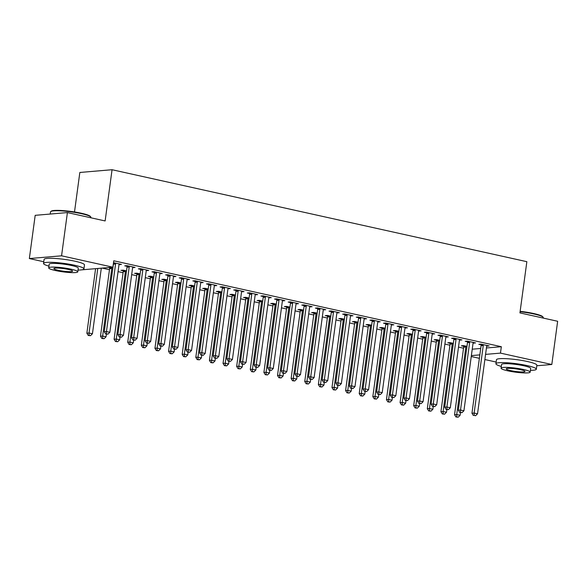 <?xml version="1.0" encoding="UTF-8"?>
<svg xmlns="http://www.w3.org/2000/svg" width="587" height="587" viewBox="0 0 587 587"><rect width="100%" height="100%" fill="white"/><g stroke="black" fill="none" stroke-linecap="round" stroke-linejoin="round"><path stroke-width="0.88" d="M102.175 268.105L109.468 269.719M118.053 271.627L123.087 272.742M131.671 274.643L136.705 275.758M145.29 277.666L150.323 278.781M158.908 280.681L163.942 281.797M172.527 283.704L177.56 284.82M186.145 286.72L191.179 287.835M199.763 289.743L204.797 290.858M213.382 292.759L218.415 293.874M227 295.782L232.034 296.897M240.619 298.798L245.645 299.913M254.237 301.813L259.263 302.936M267.855 304.836L272.882 305.952M281.466 307.852L286.5 308.967M295.085 310.875L300.118 311.99M308.703 313.891L313.737 315.006M322.322 316.914L327.355 318.029M335.94 319.93L340.974 321.045M349.558 322.953L354.592 324.068M363.177 325.968L368.21 327.084M376.795 328.991L381.829 330.107M390.414 332.007L395.447 333.123M404.032 335.03L409.066 336.146M417.651 338.046L422.677 339.161M431.269 341.069L436.295 342.184M444.887 344.085L449.913 345.2M458.506 347.1L463.532 348.223M43.768 261.751L29.35 258.551L61.562 255.807L112.902 267.188L81.703 269.851M61.562 255.807L67.41 212.582L35.191 215.334L29.35 258.551M74.505 211.951L79.839 172.468L112.058 169.724L526.855 261.685L519.928 312.908L557.65 321.272L551.809 364.498L536.782 365.774M496.147 362.047L484.869 359.545M479.381 358.327L471.251 356.529M109.542 267.804L108.485 267.569M112.902 267.877L110.657 267.378M133.014 266.99L132.926 267.635L135.098 267.452L126.931 265.64L124.752 265.83L126.961 266.315M136.778 273.843L134.577 273.351L136.756 273.168L140.139 273.916M160.251 273.028L160.163 273.674L162.335 273.491L154.168 271.678L151.989 271.862L154.19 272.353M164.015 279.874L161.814 279.39L163.986 279.207L167.376 279.955M187.48 279.067L187.392 279.713L189.572 279.529L181.398 277.717L179.226 277.9L181.427 278.392M191.252 285.913L189.051 285.429L191.223 285.238L194.613 285.994M214.717 285.106L214.629 285.752L216.808 285.568L208.634 283.756L206.463 283.939L208.664 284.431M218.489 291.952L216.28 291.468L218.459 291.277L221.849 292.033M241.954 291.145L241.866 291.79L244.045 291.607L235.871 289.795L233.699 289.978L235.901 290.47M245.726 297.991L243.517 297.506L245.696 297.315L249.086 298.071M269.191 297.183L269.103 297.829L271.282 297.646L263.108 295.833L260.929 296.017L263.137 296.508M272.962 304.029L270.754 303.545L272.933 303.354L276.316 304.11M296.428 303.222L296.34 303.868L298.512 303.684L290.345 301.872L288.166 302.056L290.374 302.547M300.192 310.068L297.991 309.584L300.17 309.393L303.552 310.149M323.664 309.261L323.576 309.907L325.748 309.723L317.582 307.911L315.402 308.094L317.611 308.586M327.429 316.107L325.227 315.615L327.407 315.432L330.789 316.18M350.894 315.292L350.813 315.945L352.985 315.762L344.818 313.95L342.639 314.133L344.84 314.625M354.665 322.146L352.464 321.654L354.636 321.471L358.026 322.219M378.131 321.331L378.043 321.984L380.222 321.801L372.048 319.988L369.876 320.172L372.077 320.663M381.902 328.184L379.701 327.693L381.873 327.509L385.263 328.258M405.368 327.37L405.279 328.023L407.459 327.832L399.285 326.027L397.113 326.211L399.314 326.695M409.139 334.223L406.93 333.732L409.11 333.548L412.5 334.297M432.604 333.409L432.516 334.062L434.696 333.871L426.522 332.059L424.35 332.249L426.551 332.734M436.376 340.262L434.167 339.77L436.346 339.587L439.736 340.335M459.841 339.447L459.753 340.1L461.932 339.91L453.758 338.097L451.579 338.288L453.788 338.772M463.613 346.301L461.404 345.809L463.583 345.626L466.966 346.374M487.078 345.486L486.99 346.139L489.162 345.948L480.995 344.136L478.816 344.327L481.024 344.811M472.249 349.192L480.709 348.473M486.432 347.981L501.335 346.712L113.768 260.782L112.902 267.188M473.46 342.47L473.371 343.116L475.543 342.933L467.377 341.12L465.197 341.304L467.406 341.795M449.994 343.278L447.786 342.793L449.965 342.603L453.347 343.358M446.223 336.432L446.135 337.077L448.314 336.894L440.14 335.082L437.961 335.265L440.169 335.757M422.757 337.239L420.549 336.755L422.728 336.564L426.118 337.32M418.986 330.393L418.898 331.039L421.077 330.855L412.903 329.043L410.731 329.226L412.932 329.718M395.521 331.2L393.312 330.716L395.491 330.525L398.881 331.281M391.749 324.354L391.661 325L393.84 324.816L385.666 323.004L383.494 323.188L385.696 323.679M368.284 325.161L366.083 324.677L368.254 324.494L371.644 325.242M364.512 318.315L364.424 318.961L366.604 318.778L358.437 316.965L356.258 317.149L358.459 317.64M341.047 319.13L338.846 318.638L341.018 318.455L344.408 319.203M337.283 312.277L337.195 312.922L339.367 312.739L331.2 310.927L329.021 311.117L331.222 311.602M313.81 313.091L311.609 312.6L313.788 312.416L317.171 313.165M310.046 306.238L309.958 306.884L312.13 306.7L303.963 304.888L301.784 305.079L303.993 305.563M286.581 307.052L284.372 306.561L286.551 306.377L289.934 307.126M282.809 300.199L282.721 300.852L284.9 300.661L276.726 298.849L274.547 299.04L276.756 299.524M259.344 301.014L257.135 300.522L259.315 300.339L262.705 301.087M255.572 294.16L255.484 294.813L257.664 294.623L249.49 292.81L247.31 293.001L249.519 293.485M232.107 294.975L229.899 294.483L232.078 294.3L235.468 295.048M228.336 288.122L228.248 288.775L230.427 288.584L222.253 286.772L220.081 286.962L222.282 287.447M204.87 288.936L202.669 288.444L204.841 288.261L208.231 289.009M201.099 282.083L201.011 282.736L203.19 282.545L195.016 280.74L192.844 280.924L195.045 281.408M177.634 282.897L175.432 282.406L177.604 282.222L180.994 282.971M173.862 276.044L173.774 276.697L175.953 276.514L167.787 274.701L165.607 274.885L167.809 275.376M150.397 276.859L148.195 276.367L150.367 276.183L153.757 276.932M146.633 270.005L146.545 270.658L148.716 270.475L140.55 268.663L138.371 268.846L140.572 269.338M123.16 270.82L120.959 270.328L123.138 270.145L126.521 270.893M119.396 263.974L119.308 264.62L121.48 264.436L113.511 262.668M501.335 346.712L500.469 353.11L551.809 364.498M67.41 212.582L105.132 220.947L112.058 169.724M471.383 355.597L479.843 354.871M485.566 354.387L500.469 353.11M483.262 345.501L481.091 345.684L471.955 413.241L474.135 413.057L483.262 345.501A1.629 1.379 85.1 0 0 483.248 344.877L483.196 344.628M474.215 415.42L475.58 415.721L474.215 415.42L474.135 413.057L477.532 413.806L486.667 346.257A1.629 1.379 85.1 0 1 486.85 345.677L486.961 345.464M481.091 345.684A1.629 1.379 85.1 0 0 481.069 345.068L480.892 344.151M471.955 413.241L473.349 415.493M475.58 415.721L477.532 413.806M463.481 345.633L463.657 346.55A1.629 1.379 -94.9 0 1 463.679 347.174L454.543 414.723L456.715 414.539L460.12 415.295L460.479 412.639M465.784 346.11L465.836 346.367A1.629 1.379 -94.9 0 1 465.851 346.983L456.715 414.539L456.803 416.902L455.938 416.975L458.168 417.203L456.803 416.902M460.12 415.295L458.168 417.203M455.938 416.975L454.543 414.723M469.644 342.478L467.472 342.669L458.337 410.218L460.516 410.034L469.644 342.478A1.629 1.379 85.1 0 0 469.629 341.861L469.578 341.605M460.597 412.397L461.962 412.698L460.597 412.397L460.516 410.034L463.921 410.79L473.049 343.234A1.629 1.379 85.1 0 1 473.232 342.661L473.342 342.441M467.472 342.669A1.629 1.379 85.1 0 0 467.45 342.045L467.274 341.128M458.337 410.218L459.731 412.47M461.962 412.698L463.921 410.79M456.026 339.462L453.854 339.646L444.719 407.202L446.898 407.018L456.026 339.462A1.629 1.379 85.1 0 0 456.011 338.838L455.96 338.589M446.986 409.381L448.343 409.682L446.986 409.381L446.898 407.018L450.302 407.774L459.43 340.218A1.629 1.379 85.1 0 1 459.614 339.638L459.724 339.425M453.854 339.646A1.629 1.379 85.1 0 0 453.832 339.029L453.656 338.112M444.719 407.202L446.113 409.455M448.343 409.682L450.302 407.774M449.862 342.61L450.038 343.534A1.629 1.379 -94.9 0 1 450.06 344.151L440.925 411.707L443.097 411.524L446.502 412.272L446.861 409.623M452.166 343.094L452.217 343.344A1.629 1.379 -94.9 0 1 452.232 343.967L443.097 411.524L443.185 413.886L442.319 413.96L444.55 414.187L443.185 413.886M446.502 412.272L444.55 414.187M442.319 413.96L440.925 411.707M436.244 339.594L436.42 340.511A1.629 1.379 -94.9 0 1 436.442 341.135L427.307 408.684L429.486 408.501L432.89 409.256L433.243 406.6M438.548 340.071L438.599 340.328A1.629 1.379 -94.9 0 1 438.614 340.944L429.486 408.501L429.567 410.863L428.701 410.937L430.931 411.164L429.567 410.863M432.89 409.256L430.931 411.164M428.701 410.937L427.307 408.684M520.141 311.33A19.892 2.722 7.7 0 1 533.774 313.546A19.892 2.722 7.7 0 1 542.733 316.716L543.151 317.251A20.384 2.788 -172.3 0 0 533.972 314.001A20.384 2.788 -172.3 0 0 520.089 311.748M530.406 370.36A20.384 2.788 -172.3 0 0 536.32 369.208A20.384 2.788 -172.3 0 0 527.001 365.547A20.384 2.788 -172.3 0 0 506.581 362.729A20.384 2.788 -172.3 0 0 495.92 363.742A20.384 2.788 -172.3 0 0 501.32 366.427M536.32 369.208L536.863 365.202A20.384 2.788 -172.3 0 0 527.544 361.548A20.384 2.788 -172.3 0 0 507.124 358.723A20.384 2.788 -172.3 0 0 496.463 359.743L495.92 363.742M501.078 368.188L501.577 364.512A14.675 2.01 7.7 0 1 509.252 363.779A14.675 2.01 7.7 0 1 523.956 365.804A14.675 2.01 7.7 0 1 530.663 368.445L530.171 372.121A14.675 2.01 -172.3 0 0 523.457 369.487A14.675 2.01 -172.3 0 0 508.753 367.462A14.675 2.01 -172.3 0 0 501.078 368.188A14.675 2.01 -172.3 0 0 507.784 370.823A14.675 2.01 -172.3 0 0 522.489 372.855A14.675 2.01 -172.3 0 0 530.171 372.121M510.573 370.588A9.458 1.291 -172.3 0 0 520.053 371.894A9.458 1.291 -172.3 0 0 524.998 371.424A9.458 1.291 -172.3 0 0 520.676 369.729A9.458 1.291 -172.3 0 0 511.196 368.416A9.458 1.291 -172.3 0 0 506.251 368.893A9.458 1.291 -172.3 0 0 510.573 370.588M543.232 318.081L543.291 317.662A20.384 2.788 -172.3 0 0 543.151 317.251M50.753 211.547L51.296 211.137A19.892 2.722 7.7 0 1 81.395 213.25A19.892 2.722 7.7 0 1 90.347 216.42L90.765 216.955A20.384 2.788 -172.3 0 0 81.586 213.705A20.384 2.788 -172.3 0 0 50.753 211.547A20.384 2.788 -172.3 0 0 50.504 211.9L50.218 214.05M78.02 270.064A20.384 2.788 -172.3 0 0 83.934 268.912A20.384 2.788 -172.3 0 0 74.622 265.251A20.384 2.788 -172.3 0 0 54.195 262.433A20.384 2.788 -172.3 0 0 43.533 263.446A20.384 2.788 -172.3 0 0 48.934 266.131M83.934 268.912L84.477 264.906A20.384 2.788 -172.3 0 0 75.158 261.252A20.384 2.788 -172.3 0 0 54.738 258.434A20.384 2.788 -172.3 0 0 44.076 259.447L43.533 263.446M48.692 267.892L49.191 264.216A14.675 2.01 7.7 0 1 56.866 263.482A14.675 2.01 7.7 0 1 71.57 265.515A14.675 2.01 7.7 0 1 78.284 268.149L77.785 271.825A14.675 2.01 -172.3 0 0 71.071 269.191A14.675 2.01 -172.3 0 0 56.367 267.166A14.675 2.01 -172.3 0 0 48.692 267.892A14.675 2.01 -172.3 0 0 55.405 270.526A14.675 2.01 -172.3 0 0 70.11 272.559A14.675 2.01 -172.3 0 0 77.785 271.825M58.186 270.291A9.458 1.291 -172.3 0 0 67.666 271.598A9.458 1.291 -172.3 0 0 72.612 271.128A9.458 1.291 -172.3 0 0 68.29 269.433A9.458 1.291 -172.3 0 0 58.81 268.12A9.458 1.291 -172.3 0 0 53.865 268.597A9.458 1.291 -172.3 0 0 58.186 270.291M90.853 217.784L90.904 217.366A20.384 2.788 -172.3 0 0 90.765 216.955M442.415 336.439L440.235 336.63L431.1 404.186L433.279 403.995L442.415 336.439A1.629 1.379 85.1 0 0 442.393 335.823L442.341 335.573M433.367 406.358L434.725 406.659L433.367 406.358L433.279 403.995L436.684 404.751L445.819 337.195A1.629 1.379 85.1 0 1 445.995 336.622L446.105 336.402M440.235 336.63A1.629 1.379 85.1 0 0 440.213 336.006L440.037 335.089M431.1 404.186L432.494 406.431M434.725 406.659L436.684 404.751M428.796 333.423L426.617 333.607L417.482 401.163L419.661 400.98L428.796 333.423A1.629 1.379 85.1 0 0 428.774 332.807L428.73 332.55M419.749 403.342L421.106 403.643L419.749 403.342L419.661 400.98L423.066 401.735L432.201 334.179A1.629 1.379 85.1 0 1 432.377 333.599L432.487 333.387M426.617 333.607A1.629 1.379 85.1 0 0 426.602 332.99L426.419 332.073M417.482 401.163L418.876 403.416M421.106 403.643L423.066 401.735M422.625 336.578L422.801 337.496A1.629 1.379 -94.9 0 1 422.823 338.112L413.688 405.668L415.867 405.485L419.272 406.233L419.632 403.585M424.929 337.055L424.981 337.305A1.629 1.379 -94.9 0 1 424.995 337.929L415.867 405.485L415.948 407.848L415.082 407.921L417.313 408.148L415.948 407.848M419.272 406.233L417.313 408.148M415.082 407.921L413.688 405.668M409.007 333.555L409.183 334.473A1.629 1.379 -94.9 0 1 409.205 335.096L400.07 402.645L402.249 402.462L405.654 403.218L406.013 400.561M411.311 334.04L411.362 334.289A1.629 1.379 -94.9 0 1 411.384 334.906L402.249 402.462L402.337 404.825L401.464 404.898L403.695 405.125L402.337 404.825M405.654 403.218L403.695 405.125M401.464 404.898L400.07 402.645M415.178 330.4L412.999 330.591L403.863 398.147L406.043 397.957L415.178 330.4A1.629 1.379 85.1 0 0 415.156 329.784L415.112 329.534M406.131 400.319L407.488 400.62L406.131 400.319L406.043 397.957L409.447 398.712L418.582 331.156A1.629 1.379 85.1 0 1 418.758 330.584L418.869 330.364M412.999 330.591A1.629 1.379 85.1 0 0 412.984 329.967L412.808 329.05M403.863 398.147L405.257 400.393M407.488 400.62L409.447 398.712M395.389 330.54L395.572 331.457A1.629 1.379 -94.9 0 1 395.587 332.073L386.451 399.63L388.631 399.446L392.035 400.202L392.395 397.546M397.7 331.017L397.744 331.266A1.629 1.379 -94.9 0 1 397.766 331.89L388.631 399.446L388.719 401.809L387.846 401.882L390.076 402.11L388.719 401.809M392.035 400.202L390.076 402.11M387.846 401.882L386.451 399.63M401.559 327.385L399.38 327.568L390.245 395.124L392.424 394.941L401.559 327.385A1.629 1.379 85.1 0 0 401.537 326.768L401.493 326.511M392.512 397.304L393.87 397.604L392.512 397.304L392.424 394.941L395.829 395.697L404.964 328.14A1.629 1.379 85.1 0 1 405.14 327.561L405.25 327.348M399.38 327.568A1.629 1.379 85.1 0 0 399.365 326.952L399.189 326.034M390.245 395.124L391.639 397.377M393.87 397.604L395.829 395.697M381.777 327.517L381.954 328.434A1.629 1.379 -94.9 0 1 381.968 329.058L372.833 396.614L375.012 396.423L378.417 397.179L378.776 394.523M384.081 328.001L384.125 328.25A1.629 1.379 -94.9 0 1 384.147 328.867L375.012 396.423L375.1 398.786L374.227 398.859L376.458 399.087L375.1 398.786M378.417 397.179L376.458 399.087M374.227 398.859L372.833 396.614M387.941 324.369L385.762 324.552L376.627 392.109L378.806 391.918L387.941 324.369A1.629 1.379 85.1 0 0 387.919 323.745L387.875 323.496M378.894 394.281L380.251 394.589L378.894 394.281L378.806 391.918L382.21 392.674L391.346 325.117A1.629 1.379 85.1 0 1 391.522 324.545L391.639 324.325M385.762 324.552A1.629 1.379 85.1 0 0 385.747 323.929L385.571 323.011M376.627 392.109L378.021 394.361M380.251 394.589L382.21 392.674M368.159 324.501L368.335 325.418A1.629 1.379 -94.9 0 1 368.35 326.034L359.215 393.591L361.394 393.407L364.798 394.163L365.158 391.507M370.463 324.978L370.507 325.235A1.629 1.379 -94.9 0 1 370.529 325.851L361.394 393.407L361.482 395.77L360.609 395.843L362.839 396.071L361.482 395.77M364.798 394.163L362.839 396.071M360.609 395.843L359.215 393.591M374.323 321.346L372.143 321.529L363.008 389.086L365.187 388.902L374.323 321.346A1.629 1.379 85.1 0 0 374.301 320.729L374.257 320.473M365.275 391.265L366.64 391.566L365.275 391.265L365.187 388.902L368.592 389.658L377.727 322.102A1.629 1.379 85.1 0 1 377.903 321.522L378.021 321.309M372.143 321.529A1.629 1.379 85.1 0 0 372.129 320.913L371.953 319.996M363.008 389.086L364.402 391.338M366.64 391.566L368.592 389.658M354.541 321.478L354.717 322.395A1.629 1.379 -94.9 0 1 354.731 323.019L345.596 390.575L347.775 390.384L351.18 391.14L351.54 388.484M356.845 321.962L356.889 322.212A1.629 1.379 -94.9 0 1 356.911 322.835L347.775 390.384L347.864 392.747L346.99 392.82L349.221 393.055L347.864 392.747M351.18 391.14L349.221 393.055M346.99 392.82L345.596 390.575M360.704 318.33L358.525 318.514L349.397 386.07L351.569 385.879L360.704 318.33A1.629 1.379 85.1 0 0 360.689 317.706L360.638 317.457M351.657 388.242L353.022 388.55L351.657 388.242L351.569 385.879L354.974 386.635L364.109 319.079A1.629 1.379 85.1 0 1 364.285 318.506L364.402 318.286M358.525 318.514A1.629 1.379 85.1 0 0 358.51 317.897L358.334 316.973M349.397 386.07L350.784 388.323M353.022 388.55L354.974 386.635M340.922 318.462L341.098 319.379A1.629 1.379 -94.9 0 1 341.113 319.996L331.978 387.552L334.157 387.369L337.562 388.124L337.921 385.468M343.226 318.939L343.27 319.196A1.629 1.379 -94.9 0 1 343.292 319.812L334.157 387.369L334.245 389.731L333.372 389.805L335.61 390.032L334.245 389.731M337.562 388.124L335.61 390.032M333.372 389.805L331.978 387.552M347.086 315.307L344.907 315.49L335.779 383.047L337.951 382.863L347.086 315.307A1.629 1.379 85.1 0 0 347.071 314.691L347.02 314.434M338.039 385.226L339.403 385.527L338.039 385.226L337.951 382.863L341.355 383.619L350.49 316.063A1.629 1.379 85.1 0 1 350.666 315.49L350.784 315.27M344.907 315.49A1.629 1.379 85.1 0 0 344.892 314.874L344.716 313.957M335.779 383.047L337.165 385.299M339.403 385.527L341.355 383.619M327.304 315.439L327.48 316.356A1.629 1.379 -94.9 0 1 327.495 316.98L318.367 384.536L320.539 384.346L323.943 385.101L324.303 382.445M329.608 315.923L329.659 316.173A1.629 1.379 -94.9 0 1 329.674 316.797L320.539 384.346L320.627 386.708L319.754 386.789L321.992 387.016L320.627 386.708M323.943 385.101L321.992 387.016M319.754 386.789L318.367 384.536M333.467 312.291L331.288 312.475L322.16 380.031L324.332 379.84L333.467 312.291A1.629 1.379 85.1 0 0 333.453 311.668L333.401 311.418M324.42 382.21L325.785 382.511L324.42 382.21L324.332 379.84L327.737 380.596L336.872 313.047A1.629 1.379 85.1 0 1 337.055 312.467L337.165 312.255M331.288 312.475A1.629 1.379 85.1 0 0 331.273 311.858L331.097 310.934M322.16 380.031L323.554 382.284M325.785 382.511L327.737 380.596M313.685 312.423L313.862 313.341A1.629 1.379 -94.9 0 1 313.876 313.957L304.748 381.513L306.92 381.33L310.325 382.086L310.684 379.429M315.989 312.9L316.041 313.157A1.629 1.379 -94.9 0 1 316.055 313.774L306.92 381.33L307.008 383.693L306.135 383.766L308.373 383.993L307.008 383.693M310.325 382.086L308.373 383.993M306.135 383.766L304.748 381.513M319.849 309.268L317.677 309.459L308.542 377.008L310.714 376.825L319.849 309.268A1.629 1.379 85.1 0 0 319.834 308.652L319.783 308.395M310.802 379.187L312.167 379.488L310.802 379.187L310.714 376.825L314.118 377.58L323.254 310.024A1.629 1.379 85.1 0 1 323.437 309.452L323.547 309.232M317.677 309.459A1.629 1.379 85.1 0 0 317.655 308.835L317.479 307.918M308.542 377.008L309.936 379.261M312.167 379.488L314.118 377.58M300.067 309.4L300.243 310.325A1.629 1.379 -94.9 0 1 300.258 310.941L291.13 378.498L293.302 378.307L296.706 379.063L297.066 376.406M302.371 309.885L302.422 310.134A1.629 1.379 -94.9 0 1 302.437 310.758L293.302 378.307L293.39 380.677L292.517 380.75L294.755 380.978L293.39 380.677M296.706 379.063L294.755 380.978M292.517 380.75L291.13 378.498M306.231 306.253L304.059 306.436L294.923 373.992L297.095 373.809L306.231 306.253A1.629 1.379 85.1 0 0 306.216 305.629L306.165 305.379M297.183 376.172L298.548 376.472L297.183 376.172L297.095 373.809L300.5 374.557L309.635 307.008A1.629 1.379 85.1 0 1 309.819 306.429L309.929 306.216M304.059 306.436A1.629 1.379 85.1 0 0 304.037 305.82L303.861 304.895M294.923 373.992L296.318 376.245M298.548 376.472L300.5 374.557M286.449 306.385L286.625 307.302A1.629 1.379 -94.9 0 1 286.647 307.918L277.512 375.475L279.683 375.291L283.088 376.047L283.448 373.391M288.753 306.862L288.804 307.118A1.629 1.379 -94.9 0 1 288.819 307.735L279.683 375.291L279.772 377.654L278.906 377.727L281.136 377.955L279.772 377.654M283.088 376.047L281.136 377.955M278.906 377.727L277.512 375.475M292.612 303.23L290.44 303.42L281.305 370.969L283.484 370.786L292.612 303.23A1.629 1.379 85.1 0 0 292.597 302.613L292.546 302.356M283.565 373.149L284.93 373.449L283.565 373.149L283.484 370.786L286.889 371.542L296.017 303.985A1.629 1.379 85.1 0 1 296.2 303.413L296.31 303.193M290.44 303.42A1.629 1.379 85.1 0 0 290.418 302.797L290.242 301.879M281.305 370.969L282.699 373.222M284.93 373.449L286.889 371.542M272.83 303.362L273.006 304.286A1.629 1.379 -94.9 0 1 273.028 304.902L263.893 372.459L266.065 372.275L269.47 373.024L269.829 370.375M275.134 303.846L275.186 304.095A1.629 1.379 -94.9 0 1 275.2 304.719L266.065 372.275L266.153 374.638L265.287 374.711L267.518 374.939L266.153 374.638M269.47 373.024L267.518 374.939M265.287 374.711L263.893 372.459M278.994 300.214L276.822 300.397L267.687 367.954L269.866 367.77L278.994 300.214A1.629 1.379 85.1 0 0 278.979 299.59L278.928 299.341M269.947 370.133L271.311 370.434L269.947 370.133L269.866 367.77L273.271 368.519L282.398 300.97A1.629 1.379 85.1 0 1 282.582 300.39L282.692 300.177M276.822 300.397A1.629 1.379 85.1 0 0 276.8 299.781L276.624 298.864M267.687 367.954L269.081 370.206M271.311 370.434L273.271 368.519M259.212 300.346L259.388 301.263A1.629 1.379 -94.9 0 1 259.41 301.887L250.275 369.436L252.454 369.252L255.851 370.008L256.211 367.352M261.516 300.823L261.567 301.08A1.629 1.379 -94.9 0 1 261.582 301.696L252.454 369.252L252.535 371.615L251.669 371.688L253.9 371.916L252.535 371.615M255.851 370.008L253.9 371.916M251.669 371.688L250.275 369.436M265.375 297.191L263.203 297.382L254.068 364.931L256.248 364.747L265.375 297.191A1.629 1.379 85.1 0 0 265.361 296.574L265.309 296.325M256.336 367.11L257.693 367.411L256.336 367.11L256.248 364.747L259.652 365.503L268.78 297.947A1.629 1.379 85.1 0 1 268.963 297.374L269.073 297.154M263.203 297.382A1.629 1.379 85.1 0 0 263.181 296.758L263.005 295.841M254.068 364.931L255.462 367.183M257.693 367.411L259.652 365.503M245.593 297.323L245.77 298.247A1.629 1.379 -94.9 0 1 245.792 298.864L236.656 366.42L238.836 366.237L242.24 366.985L242.592 364.336M247.897 297.807L247.949 298.057A1.629 1.379 -94.9 0 1 247.963 298.68L238.836 366.237L238.916 368.599L238.051 368.673L240.281 368.9L238.916 368.599M242.24 366.985L240.281 368.9M238.051 368.673L236.656 366.42M251.764 294.175L249.585 294.358L240.45 361.915L242.629 361.731L251.764 294.175A1.629 1.379 85.1 0 0 251.742 293.551L251.698 293.302M242.717 364.094L244.075 364.395L242.717 364.094L242.629 361.731L246.034 362.487L255.169 294.931A1.629 1.379 85.1 0 1 255.345 294.351L255.455 294.138M249.585 294.358A1.629 1.379 85.1 0 0 249.57 293.742L249.387 292.825M240.45 361.915L241.844 364.167M244.075 364.395L246.034 362.487M231.975 294.307L232.151 295.224A1.629 1.379 -94.9 0 1 232.173 295.848L223.038 363.397L225.217 363.214L228.622 363.969L228.981 361.313M234.279 294.784L234.33 295.041A1.629 1.379 -94.9 0 1 234.345 295.657L225.217 363.214L225.305 365.576L224.432 365.65L226.663 365.877L225.305 365.576M228.622 363.969L226.663 365.877M224.432 365.65L223.038 363.397M238.146 291.152L235.967 291.343L226.831 358.899L229.011 358.708L238.146 291.152A1.629 1.379 85.1 0 0 238.124 290.536L238.08 290.286M229.099 361.071L230.456 361.372L229.099 361.071L229.011 358.708L232.415 359.464L241.55 291.908A1.629 1.379 85.1 0 1 241.727 291.335L241.837 291.115M235.967 291.343A1.629 1.379 85.1 0 0 235.952 290.719L235.776 289.802M226.831 358.899L228.226 361.144M230.456 361.372L232.415 359.464M218.357 291.291L218.54 292.209A1.629 1.379 -94.9 0 1 218.555 292.825L209.42 360.381L211.599 360.198L215.003 360.954L215.363 358.297M220.668 291.768L220.712 292.018A1.629 1.379 -94.9 0 1 220.734 292.642L211.599 360.198L211.687 362.561L210.814 362.634L213.044 362.861L211.687 362.561M215.003 360.954L213.044 362.861M210.814 362.634L209.42 360.381M224.528 288.136L222.348 288.32L213.213 355.876L215.392 355.693L224.528 288.136A1.629 1.379 85.1 0 0 224.505 287.52L224.461 287.263M215.48 358.055L216.838 358.356L215.48 358.055L215.392 355.693L218.797 356.448L227.932 288.892A1.629 1.379 85.1 0 1 228.108 288.312L228.218 288.1M222.348 288.32A1.629 1.379 85.1 0 0 222.334 287.703L222.157 286.786M213.213 355.876L214.607 358.129M216.838 358.356L218.797 356.448M204.738 288.268L204.922 289.186A1.629 1.379 -94.9 0 1 204.936 289.809L195.801 357.358L197.98 357.175L201.385 357.931L201.745 355.274M207.05 288.753L207.094 289.002A1.629 1.379 -94.9 0 1 207.116 289.618L197.98 357.175L198.068 359.538L197.195 359.611L199.426 359.838L198.068 359.538M201.385 357.931L199.426 359.838M197.195 359.611L195.801 357.358M210.909 285.113L208.73 285.304L199.595 352.86L201.774 352.67L210.909 285.113A1.629 1.379 85.1 0 0 210.887 284.497L210.843 284.247M201.862 355.032L203.219 355.333L201.862 355.032L201.774 352.67L205.179 353.425L214.314 285.869A1.629 1.379 85.1 0 1 214.49 285.297L214.6 285.077M208.73 285.304A1.629 1.379 85.1 0 0 208.715 284.68L208.539 283.763M199.595 352.86L200.989 355.106M203.219 355.333L205.179 353.425M191.127 285.253L191.303 286.17A1.629 1.379 -94.9 0 1 191.318 286.786L182.183 354.343L184.362 354.159L187.767 354.915L188.126 352.259M193.431 285.73L193.475 285.979A1.629 1.379 -94.9 0 1 193.497 286.603L184.362 354.159L184.45 356.522L183.577 356.595L185.808 356.823L184.45 356.522M187.767 354.915L185.808 356.823M183.577 356.595L182.183 354.343M197.291 282.098L195.111 282.281L185.976 349.837L188.156 349.654L197.291 282.098A1.629 1.379 85.1 0 0 197.269 281.481L197.225 281.224M188.244 352.017L189.608 352.317L188.244 352.017L188.156 349.654L191.56 350.41L200.695 282.853A1.629 1.379 85.1 0 1 200.871 282.274L200.989 282.061M195.111 282.281A1.629 1.379 85.1 0 0 195.097 281.665L194.921 280.747M185.976 349.837L187.37 352.09M189.608 352.317L191.56 350.41M177.509 282.23L177.685 283.147A1.629 1.379 -94.9 0 1 177.7 283.77L168.564 351.327L170.744 351.136L174.148 351.892L174.508 349.236M179.813 282.714L179.857 282.963A1.629 1.379 -94.9 0 1 179.879 283.58L170.744 351.136L170.832 353.499L169.959 353.572L172.189 353.8L170.832 353.499M174.148 351.892L172.189 353.8M169.959 353.572L168.564 351.327M183.672 279.082L181.493 279.265L172.358 346.822L174.537 346.631L183.672 279.082A1.629 1.379 85.1 0 0 183.658 278.458L183.606 278.209M174.625 348.994L175.99 349.302L174.625 348.994L174.537 346.631L177.942 347.387L187.077 279.83A1.629 1.379 85.1 0 1 187.253 279.258L187.37 279.038M181.493 279.265A1.629 1.379 85.1 0 0 181.478 278.642L181.302 277.724M172.358 346.822L173.752 349.074M175.99 349.302L177.942 347.387M163.89 279.214L164.066 280.131A1.629 1.379 -94.9 0 1 164.081 280.747L154.946 348.304L157.125 348.12L160.53 348.876L160.889 346.22M166.194 279.691L166.238 279.948A1.629 1.379 -94.9 0 1 166.26 280.564L157.125 348.12L157.213 350.483L156.34 350.556L158.571 350.784L157.213 350.483M160.53 348.876L158.571 350.784M156.34 350.556L154.946 348.304M170.054 276.059L167.875 276.242L158.747 343.799L160.919 343.615L170.054 276.059A1.629 1.379 85.1 0 0 170.039 275.442L169.988 275.186M161.007 345.978L162.372 346.279L161.007 345.978L160.919 343.615L164.323 344.371L173.459 276.815A1.629 1.379 85.1 0 1 173.635 276.235L173.752 276.022M167.875 276.242A1.629 1.379 85.1 0 0 167.86 275.626L167.684 274.709M158.747 343.799L160.134 346.051M162.372 346.279L164.323 344.371M150.272 276.191L150.448 277.108A1.629 1.379 -94.9 0 1 150.463 277.732L141.328 345.288L143.507 345.097L146.911 345.853L147.271 343.197M152.576 276.675L152.627 276.925A1.629 1.379 -94.9 0 1 152.642 277.548L143.507 345.097L143.595 347.46L142.722 347.533L144.96 347.768L143.595 347.46M146.911 345.853L144.96 347.768M142.722 347.533L141.328 345.288M156.435 273.043L154.256 273.226L145.128 340.783L147.3 340.592L156.435 273.043A1.629 1.379 85.1 0 0 156.421 272.419L156.369 272.17M147.388 342.955L148.753 343.263L147.388 342.955L147.3 340.592L150.705 341.348L159.84 273.791A1.629 1.379 85.1 0 1 160.024 273.219L160.134 272.999M154.256 273.226A1.629 1.379 85.1 0 0 154.242 272.61L154.065 271.686M145.128 340.783L146.515 343.035M148.753 343.263L150.705 341.348M136.654 273.175L136.83 274.092A1.629 1.379 -94.9 0 1 136.844 274.709L127.717 342.265L129.888 342.082L133.293 342.837L133.653 340.181M138.958 273.652L139.009 273.909A1.629 1.379 -94.9 0 1 139.024 274.525L129.888 342.082L129.976 344.444L129.103 344.518L131.341 344.745L129.976 344.444M133.293 342.837L131.341 344.745M129.103 344.518L127.717 342.265M142.817 270.02L140.645 270.203L131.51 337.76L133.682 337.576L142.817 270.02A1.629 1.379 85.1 0 0 142.802 269.404L142.751 269.147M133.77 339.939L135.135 340.24L133.77 339.939L133.682 337.576L137.087 338.332L146.222 270.776A1.629 1.379 85.1 0 1 146.405 270.203L146.515 269.983M140.645 270.203A1.629 1.379 85.1 0 0 140.623 269.587L140.447 268.67M131.51 337.76L132.904 340.012M135.135 340.24L137.087 338.332M123.035 270.152L123.211 271.069A1.629 1.379 -94.9 0 1 123.226 271.693L114.098 339.249L116.27 339.059L119.675 339.814L120.034 337.158M125.339 270.636L125.391 270.886A1.629 1.379 -94.9 0 1 125.405 271.51L116.27 339.059L116.358 341.421L115.485 341.502L117.723 341.729L116.358 341.421M119.675 339.814L117.723 341.729M115.485 341.502L114.098 339.249M129.199 267.004L127.027 267.188L117.892 334.744L120.064 334.553L129.199 267.004A1.629 1.379 85.1 0 0 129.184 266.381L129.133 266.131M120.152 336.923L121.516 337.224L120.152 336.923L120.064 334.553L123.468 335.309L132.603 267.76A1.629 1.379 85.1 0 1 132.787 267.18L132.897 266.968M127.027 267.188A1.629 1.379 85.1 0 0 127.005 266.571L126.829 265.647M117.892 334.744L119.286 336.997M121.516 337.224L123.468 335.309M109.483 267.481L109.593 268.054A1.629 1.379 -94.9 0 1 109.615 268.67L100.48 336.226L102.652 336.043L106.056 336.799L106.416 334.142M111.721 267.613L111.772 267.87A1.629 1.379 -94.9 0 1 111.787 268.486L102.652 336.043L102.74 338.406L101.874 338.479L104.104 338.706L102.74 338.406M106.056 336.799L104.104 338.706M101.874 338.479L100.48 336.226M115.58 263.981L113.408 264.172L104.273 331.721L106.452 331.538L115.58 263.981A1.629 1.379 85.1 0 0 115.566 263.365L115.514 263.108M106.533 333.9L107.898 334.201L106.533 333.9L106.452 331.538L109.85 332.293L118.985 264.737A1.629 1.379 85.1 0 1 119.168 264.165L119.278 263.945M113.408 264.172A1.629 1.379 85.1 0 0 113.394 263.57L115.566 263.365M104.273 331.721L105.667 333.974M107.898 334.201L109.85 332.293M95.586 268.663L86.861 333.211L89.033 333.02L92.438 333.776L101.309 268.178M97.765 268.479L89.033 333.02L89.121 335.39L88.255 335.463L90.486 335.691L89.121 335.39M92.438 333.776L90.486 335.691M88.255 335.463L86.861 333.211M483.248 344.877L481.069 345.068M463.657 346.55L465.836 346.367M463.679 347.174L465.851 346.983M469.629 341.861L467.45 342.045M456.011 338.838L453.832 339.029M450.038 343.534L452.217 343.344M450.06 344.151L452.232 343.967M436.42 340.511L438.599 340.328M436.442 341.135L438.614 340.944M442.393 335.823L440.213 336.006M428.774 332.807L426.602 332.99M422.801 337.496L424.981 337.305M422.823 338.112L424.995 337.929M409.183 334.473L411.362 334.289M409.205 335.096L411.384 334.906M415.156 329.784L412.984 329.967M395.572 331.457L397.744 331.266M395.587 332.073L397.766 331.89M401.537 326.768L399.365 326.952M381.954 328.434L384.125 328.25M381.968 329.058L384.147 328.867M387.919 323.745L385.747 323.929M368.335 325.418L370.507 325.235M368.35 326.034L370.529 325.851M374.301 320.729L372.129 320.913M354.717 322.395L356.889 322.212M354.731 323.019L356.911 322.835M360.689 317.706L358.51 317.897M341.098 319.379L343.27 319.196M341.113 319.996L343.292 319.812M347.071 314.691L344.892 314.874M327.48 316.356L329.659 316.173M327.495 316.98L329.674 316.797M333.453 311.668L331.273 311.858M313.862 313.341L316.041 313.157M313.876 313.957L316.055 313.774M319.834 308.652L317.655 308.835M300.243 310.325L302.422 310.134M300.258 310.941L302.437 310.758M306.216 305.629L304.037 305.82M286.625 307.302L288.804 307.118M286.647 307.918L288.819 307.735M292.597 302.613L290.418 302.797M273.006 304.286L275.186 304.095M273.028 304.902L275.2 304.719M278.979 299.59L276.8 299.781M259.388 301.263L261.567 301.08M259.41 301.887L261.582 301.696M265.361 296.574L263.181 296.758M245.77 298.247L247.949 298.057M245.792 298.864L247.963 298.68M251.742 293.551L249.57 293.742M232.151 295.224L234.33 295.041M232.173 295.848L234.345 295.657M238.124 290.536L235.952 290.719M218.54 292.209L220.712 292.018M218.555 292.825L220.734 292.642M224.505 287.52L222.334 287.703M204.922 289.186L207.094 289.002M204.936 289.809L207.116 289.618M210.887 284.497L208.715 284.68M191.303 286.17L193.475 285.979M191.318 286.786L193.497 286.603M197.269 281.481L195.097 281.665M177.685 283.147L179.857 282.963M177.7 283.77L179.879 283.58M183.658 278.458L181.478 278.642M164.066 280.131L166.238 279.948M164.081 280.747L166.26 280.564M170.039 275.442L167.86 275.626M150.448 277.108L152.627 276.925M150.463 277.732L152.642 277.548M156.421 272.419L154.242 272.61M136.83 274.092L139.009 273.909M136.844 274.709L139.024 274.525M142.802 269.404L140.623 269.587M123.211 271.069L125.391 270.886M123.226 271.693L125.405 271.51M129.184 266.381L127.005 266.571M109.593 268.054L111.772 267.87M109.615 268.67L111.787 268.486"/></g></svg>
